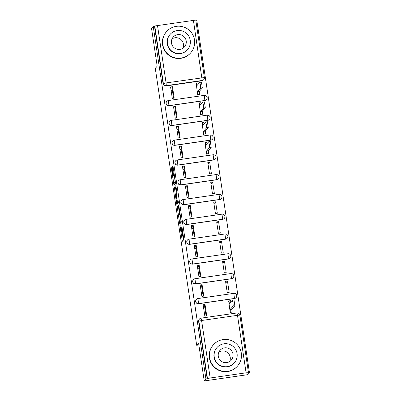 <?xml version="1.0" encoding="UTF-8"?>
<svg xmlns="http://www.w3.org/2000/svg" width="401" height="401" viewBox="0 0 401 401"><rect width="100%" height="100%" fill="white"/><g stroke="black" fill="none" stroke-linecap="round" stroke-linejoin="round"><path stroke-width="0.6" d="M180.034 225.963L182.35 241.292L183.869 239.587L181.929 226.856A4.04 0.311 -98.2 0 1 182.255 231.146L182.129 231.287A4.04 0.311 -98.2 0 1 182.109 231.302A4.04 0.311 -98.2 0 1 181.262 227.603L180.821 225.081L181.147 227.738A4.04 0.311 -98.2 0 1 181.473 232.024L181.347 232.164A4.04 0.311 -98.2 0 1 181.327 232.179A4.04 0.311 -98.2 0 1 180.48 228.48L180.034 225.963M204.891 100.561A2.571 2.561 41.7 0 0 206.435 99.729L206.53 99.623A2.571 2.561 -138.3 0 1 204.986 100.45L169.077 105.638A2.571 2.561 -138.3 0 1 166.771 101.388A2.571 2.561 -138.3 0 1 168.315 100.561L168.981 105.744L204.891 100.561L204.239 95.368L168.34 100.556M207.853 120.355A2.571 2.561 41.7 0 0 209.392 119.528L209.487 119.423A2.571 2.561 -138.3 0 1 207.944 120.25L172.034 125.438A2.571 2.561 -138.3 0 1 169.733 121.187A2.571 2.561 -138.3 0 1 171.272 120.36L171.939 125.543L207.853 120.355L207.197 115.167L171.302 120.355M210.811 140.155A2.571 2.561 41.7 0 0 212.355 139.327L212.445 139.222A2.571 2.561 -138.3 0 1 210.906 140.049L174.991 145.237A2.571 2.561 -138.3 0 1 172.691 140.987A2.571 2.561 -138.3 0 1 174.234 140.16L174.896 145.342L210.811 140.155L210.159 134.967L174.26 140.155M213.768 159.954A2.571 2.561 41.7 0 0 215.312 159.127L215.407 159.022A2.571 2.561 -138.3 0 1 213.863 159.849L177.949 165.037A2.571 2.561 -138.3 0 1 175.648 160.786A2.571 2.561 -138.3 0 1 177.192 159.959L177.859 165.142L213.768 159.954L213.116 154.766L177.217 159.954M216.725 179.753A2.571 2.561 41.7 0 0 218.269 178.926L218.365 178.821A2.571 2.561 -138.3 0 1 216.821 179.648L180.911 184.831A2.571 2.561 -138.3 0 1 178.61 180.585A2.571 2.561 -138.3 0 1 180.149 179.758L216.074 174.565L216.725 179.753L180.816 184.941L180.164 179.748A2.571 2.571 0 0 0 178.61 180.585L178.515 180.691A2.571 2.561 41.7 0 0 180.816 184.941M219.688 199.553A2.571 2.561 41.7 0 0 221.227 198.726L221.322 198.62A2.571 2.561 -138.3 0 1 219.783 199.447L183.869 204.63A2.571 2.561 -138.3 0 1 181.568 200.385A2.571 2.561 -138.3 0 1 183.112 199.558L219.036 194.365L219.688 199.553L183.773 204.736L183.122 199.548A2.571 2.571 0 0 0 181.568 200.385L181.473 200.49A2.571 2.561 41.7 0 0 183.773 204.736M222.645 219.352A2.571 2.561 41.7 0 0 224.189 218.525L224.284 218.415A2.571 2.561 -138.3 0 1 222.74 219.247L186.826 224.43A2.571 2.561 -138.3 0 1 184.525 220.184A2.571 2.561 -138.3 0 1 186.069 219.352L221.994 214.164L222.645 219.352L186.736 224.535L186.079 219.347A2.571 2.571 0 0 0 184.525 220.184L184.435 220.289A2.571 2.561 41.7 0 0 186.736 224.535M225.603 239.151A2.571 2.561 41.7 0 0 227.146 238.324L227.242 238.214A2.571 2.561 -138.3 0 1 225.698 239.046L189.788 244.229A2.571 2.561 -138.3 0 1 187.488 239.983A2.571 2.561 -138.3 0 1 189.026 239.151L224.951 233.963L225.603 239.151L189.693 244.334L189.041 239.146A2.571 2.571 0 0 0 187.488 239.983L187.392 240.089A2.571 2.561 41.7 0 0 189.693 244.334M228.565 258.951A2.571 2.561 41.7 0 0 230.104 258.119L230.199 258.013A2.571 2.561 -138.3 0 1 228.66 258.845L192.746 264.028A2.571 2.561 -138.3 0 1 190.445 259.783A2.571 2.561 -138.3 0 1 191.989 258.951L227.913 253.758L228.565 258.951L192.65 264.134L191.999 258.946A2.571 2.571 0 0 0 190.445 259.783L190.35 259.888A2.571 2.561 41.7 0 0 192.65 264.134M231.522 278.75A2.571 2.561 41.7 0 0 233.066 277.918L233.161 277.813A2.571 2.561 -138.3 0 1 231.618 278.645L195.703 283.828A2.571 2.561 -138.3 0 1 193.402 279.582A2.571 2.561 -138.3 0 1 194.946 278.75L230.871 273.557L231.522 278.75L195.613 283.933L194.956 278.745A2.571 2.571 0 0 0 193.402 279.582L193.312 279.687A2.571 2.561 41.7 0 0 195.613 283.933M234.48 298.55A2.571 2.561 41.7 0 0 236.024 297.717L236.119 297.612A2.571 2.561 -138.3 0 1 234.575 298.439L198.665 303.627A2.571 2.561 -138.3 0 1 196.365 299.377A2.571 2.561 -138.3 0 1 197.904 298.55L233.828 293.357L234.48 298.55L198.57 303.732L197.919 298.544A2.571 2.571 0 0 0 196.365 299.377L196.269 299.487A2.571 2.561 41.7 0 0 198.57 303.732M172.094 168.651L171.828 167.498L171.397 167.974L171.503 169.317L173.964 185.172L175.483 183.468L175.377 182.129L173.182 167.428L172.916 166.275L172.4 166.851L173.443 174.485L173.708 175.638L173.964 175.347A3.378 0.261 -98.2 0 1 173.984 175.337A3.378 0.261 -98.2 0 1 174.706 178.535A3.378 0.261 -98.2 0 1 174.961 182.014L173.969 183.132A3.378 0.261 -98.2 0 0 173.969 183.132A3.378 0.261 -98.2 0 1 173.227 179.944A3.378 0.261 -98.2 0 1 172.971 176.47L172.094 168.651M210.179 377.998L246.089 372.81L249.462 372.75L247.758 374.664L204.229 380.95L198.58 343.131L196.67 345.276L155.282 68.345L157.192 66.2L151.538 28.376L153.242 26.461L205.934 379.035L207.467 378.554L198.876 321.061A2.571 2.561 -138.3 0 1 201.036 318.158L236.961 312.965L201.046 318.148A2.571 2.571 0 0 0 199.492 318.985L199.227 319.281A2.571 2.561 -138.3 0 0 198.61 321.361L201.588 320.504L210.179 377.998L207.467 378.554M204.229 380.95L205.934 379.035M177.192 206.721L179.753 223.913L181.272 222.209L181.167 220.871L178.706 205.016L177.192 206.721L178.46 206.535L179.528 214.35M176.595 203.387L174.295 187.347L175.808 185.648L177.016 193.092L177.122 194.43L176.505 195.122L177.232 200.635L177.498 201.788L178.139 201.066L178.4 202.811L176.866 204.54L176.595 203.387L177.864 203.207L177.738 202.38M157.488 25.423L166.079 82.917L204.355 77.558A2.571 2.561 -138.3 0 1 203.738 79.634L203.477 79.929A2.571 2.561 -138.3 0 1 201.934 80.761L166.019 85.944L166.285 85.649A2.571 2.561 -138.3 0 1 163.367 83.473L154.776 25.98L195.763 20.065M249.462 372.75L196.771 20.18L195.808 20.316M153.242 26.461L154.776 25.98M204.876 307.778A5.915 0.381 -8.5 0 1 203.653 307.963L203.613 307.968M228.71 301.066L230.219 312.519L232.094 312.073M205.036 304.484L203.132 304.76L204.836 316.183L206.741 315.908L205.036 304.484L204.48 305.111L206.104 315.998M202.074 284.685L200.174 284.961L201.878 296.384L203.783 296.108L202.074 284.685L201.518 285.312L203.147 296.199M227.457 281.021L225.552 281.296L227.257 292.72L229.161 292.444L227.457 281.021L225.788 282.89M201.919 287.978A5.915 0.381 -8.5 0 1 200.695 288.164L200.65 288.169M199.117 264.886L197.212 265.161L198.921 276.585L200.826 276.309L199.117 264.886L198.56 265.512L200.189 276.399M224.495 261.221L222.59 261.497L224.299 272.921L226.204 272.645L224.495 261.221L222.831 263.096M198.961 268.179A5.915 0.381 -8.5 0 1 197.738 268.364L197.693 268.369M196.159 245.086L194.254 245.362L195.959 256.785L197.863 256.51L196.159 245.086L195.603 245.713L197.227 256.6M221.537 241.422L219.633 241.698L221.342 253.121L223.242 252.846L221.537 241.422L219.873 243.297M195.999 248.379A5.915 0.381 -8.5 0 1 194.776 248.565L194.736 248.57M193.197 225.287L191.297 225.562L193.001 236.986L194.906 236.71L193.197 225.287L192.64 225.913L194.269 236.806M218.58 221.623L216.675 221.898L218.38 233.322L220.284 233.046L218.58 221.623L216.911 223.497M193.041 228.58A5.915 0.381 -8.5 0 1 191.818 228.765L191.773 228.77M190.239 205.492L188.335 205.763L190.044 217.187L191.949 216.911L190.239 205.492L189.683 206.114L191.312 217.006M215.618 201.823L213.713 202.099L215.422 213.522L217.327 213.247L215.618 201.823L213.954 203.698M190.084 208.781A5.915 0.381 -8.5 0 1 188.861 208.966L188.816 208.976M187.282 185.693L185.377 185.964L187.087 197.387L188.986 197.112L187.282 185.693L186.726 186.315L188.35 197.207M212.66 182.029L210.756 182.3L212.465 193.723L214.365 193.447L212.66 182.029L210.996 183.899M187.122 188.986A5.915 0.381 -8.5 0 1 185.904 189.167L185.858 189.177M184.32 165.894L182.42 166.169L184.124 177.588L186.029 177.317L184.32 165.894L183.763 166.515L185.392 177.407M209.703 162.23L207.798 162.505L209.502 173.924L211.407 173.648L209.703 162.23L208.034 164.099M184.164 169.187A5.915 0.381 -8.5 0 1 182.941 169.367L182.896 169.377M181.362 146.094L179.458 146.37L181.167 157.788L183.072 157.518L181.362 146.094L180.806 146.721L182.435 157.608M205.041 142.676L206.545 154.124L208.425 153.683M181.207 149.388A5.915 0.381 -8.5 0 1 179.984 149.573L179.939 149.578M178.405 126.295L176.5 126.571L178.209 137.994L180.109 137.718L178.405 126.295L177.849 126.922L179.473 137.809M202.084 122.876L203.588 134.33L205.462 133.884M178.244 129.588A5.915 0.381 -8.5 0 1 177.026 129.774L176.981 129.779M175.443 106.496L173.543 106.771L175.247 118.195L177.152 117.919L175.443 106.496L174.886 107.122L176.515 118.009M199.122 103.077L200.625 114.531L202.505 114.084M175.287 109.789A5.915 0.381 -8.5 0 1 174.064 109.974L174.019 109.979M172.485 86.696L170.58 86.972L172.29 98.395L174.194 98.12L172.485 86.696L171.929 87.323L173.558 98.21M196.164 83.278L197.668 94.731L199.548 94.285M196.67 345.276L198.851 344.96M171.092 90.365L172.345 90.105M207.147 97.548A2.571 2.561 -138.3 0 1 206.53 99.623A2.571 2.571 0 0 0 204.239 95.368L168.33 100.556A2.571 2.571 0 0 0 166.771 101.388L166.681 101.498A2.571 2.561 41.7 0 0 168.981 105.744M210.104 117.348A2.571 2.561 -138.3 0 1 209.487 119.423A2.571 2.571 0 0 0 207.197 115.167L171.287 120.355A2.571 2.571 0 0 0 169.733 121.187L169.638 121.292A2.571 2.561 41.7 0 0 171.939 125.543M213.061 137.147A2.571 2.561 -138.3 0 1 212.445 139.222A2.571 2.571 0 0 0 210.159 134.967L174.245 140.15A2.571 2.571 0 0 0 172.691 140.987L172.595 141.092A2.571 2.561 41.7 0 0 174.896 145.342M216.024 156.946A2.571 2.561 -138.3 0 1 215.407 159.022A2.571 2.571 0 0 0 213.116 154.766L177.202 159.949A2.571 2.571 0 0 0 175.648 160.786L175.558 160.891A2.571 2.561 41.7 0 0 177.859 165.142M154.51 26.281L163.102 83.774A2.571 2.561 41.7 0 0 166.019 85.944M207.202 378.855L198.61 321.361M182.575 231.989A4.04 0.311 -98.2 0 0 182.595 231.994A4.04 0.311 -98.2 0 0 182.615 231.984L181.347 232.164M182.786 231.683A4.04 0.311 -98.2 0 1 182.741 231.843L182.615 231.984M182.174 232.054L183.382 240.134M178.946 205.989L178.46 206.535M180.661 221.908L180.786 222.755M179.402 221.257L179.593 222.064L180.916 220.57L180.575 217.828A4.04 0.311 -98.2 0 0 179.728 214.129A4.04 0.311 -98.2 0 0 179.713 214.144L178.806 215.162A4.04 0.311 -98.2 0 0 179.132 219.452L179.402 221.257M180.851 221.878L179.593 222.064L180.856 221.883L181.242 221.447M176.635 194.976L175.668 188.505L174.395 188.686M176.049 186.62L175.563 187.162L175.668 188.505M175.869 195.833A3.378 0.261 -98.2 0 0 176.129 199.312A3.378 0.261 -98.2 0 0 176.851 202.51A3.378 0.261 -98.2 0 0 176.866 202.5L177.217 202.104L177.117 200.766L176.224 195.437L175.869 195.833M178.104 202.32A3.378 0.261 -98.2 0 0 178.119 202.325A3.378 0.261 -98.2 0 0 178.134 202.315L176.866 202.5M175.202 182.956A3.378 0.261 -98.2 0 0 175.222 182.961A3.378 0.261 -98.2 0 0 175.237 182.951L173.969 183.132L175.222 182.961M174.846 183.011L174.996 184.014M230.269 312.509L230.279 309.311L233.232 305.993L233.006 302.945L232.369 300.148L229.407 303.477L228.841 300.93L228.535 301.266M230.49 300.695L228.841 300.93L230.49 300.695L230.826 301.873M234.009 299.918L234.881 305.757L231.928 309.076L232.164 311.993L230.515 312.234M231.918 312.274L232.164 311.993M231.928 309.076L230.279 309.311M218.911 352.028A7.459 7.418 -138.3 0 1 229.603 361.542M241.312 353.151A16.075 15.995 41.7 0 0 213.442 344.76A16.075 15.995 41.7 0 0 220.896 370.79A16.075 15.995 41.7 0 0 241.312 353.151M213.442 344.76L213.227 345A16.075 15.995 41.7 0 0 220.68 371.03A16.075 15.995 41.7 0 0 237.247 366.369L237.462 366.128M234.294 362.915L234.099 363.136A11.574 11.514 -138.3 0 1 214.029 357.09A11.574 11.514 -138.3 0 1 216.806 347.752L217.001 347.527A11.574 11.514 41.7 0 0 222.365 366.268A11.574 11.514 41.7 0 0 237.066 353.572A11.574 11.514 41.7 0 0 217.001 347.527M218.289 356.283A7.459 7.418 41.7 0 0 231.222 360.178A7.459 7.418 41.7 0 0 227.763 348.103A7.459 7.418 41.7 0 0 218.289 356.283M172.099 38.802A7.459 7.418 -138.3 0 1 182.791 48.31M194.5 39.925A16.075 15.995 41.7 0 0 166.631 31.529A16.075 15.995 41.7 0 0 174.084 57.559A16.075 15.995 41.7 0 0 194.5 39.925M166.631 31.529L166.415 31.769A16.075 15.995 41.7 0 0 173.869 57.799A16.075 15.995 41.7 0 0 190.435 53.138L190.65 52.897M187.483 49.684L187.287 49.904A11.574 11.514 -138.3 0 1 167.217 43.864A11.574 11.514 -138.3 0 1 169.994 34.521L170.189 34.301A11.574 11.514 41.7 0 0 175.553 53.042A11.574 11.514 41.7 0 0 190.254 40.346A11.574 11.514 41.7 0 0 170.189 34.301M171.478 43.057A7.459 7.418 41.7 0 0 184.41 46.952A7.459 7.418 41.7 0 0 180.951 34.872A7.459 7.418 41.7 0 0 171.478 43.057M206.595 154.119L206.605 150.921L209.558 147.603L209.332 144.555L208.7 141.759L205.733 145.082L205.167 142.54L204.866 142.876M208.7 141.759L210.35 141.518L211.207 147.362L208.254 150.686L208.495 153.603L206.841 153.844M205.182 142.545L206.816 142.3L207.157 143.483M208.244 153.879L208.495 153.603M208.254 150.686L206.605 150.921M203.638 134.32L203.648 131.122L206.6 127.804L206.375 124.756L205.743 121.959L202.776 125.282L202.209 122.741L201.904 123.077M205.743 121.959L207.392 121.719L208.249 127.563L205.297 130.886L205.533 133.804L203.883 134.044M202.219 122.746L203.858 122.5L204.199 123.683M205.287 134.084L205.533 133.804M205.297 130.886L203.648 131.122M200.68 114.521L200.69 111.323L203.643 108.004L203.417 104.957L202.781 102.16L199.813 105.488L199.247 102.942L198.946 103.278M202.781 102.16L204.43 101.919L205.292 107.769L202.34 111.087L202.575 114.004L200.926 114.245M199.262 102.947L200.896 102.706L201.237 103.884M202.33 114.285L202.575 114.004M202.34 111.087L200.69 111.323M197.718 94.721L197.728 91.523L200.68 88.205L200.455 85.162L199.823 82.36L196.856 85.689L196.29 83.142L195.989 83.478M196.305 83.147L197.939 82.907L198.279 84.09M201.457 82.13L202.33 87.969L199.377 91.288L199.618 94.21L197.964 94.446M199.367 94.486L199.618 94.21M199.377 91.288L197.728 91.523M218.981 176.746A2.571 2.561 -138.3 0 1 218.365 178.821A2.571 2.571 0 0 0 216.074 174.565L180.164 179.748M221.938 196.54A2.571 2.561 -138.3 0 1 221.322 198.62A2.571 2.571 0 0 0 219.036 194.365L183.122 199.548M224.901 216.339A2.571 2.561 -138.3 0 1 224.284 218.415A2.571 2.571 0 0 0 221.994 214.164L186.079 219.347M227.858 236.139A2.571 2.561 -138.3 0 1 227.242 238.214A2.571 2.571 0 0 0 224.951 233.963L189.041 239.146M230.816 255.938A2.571 2.561 -138.3 0 1 230.199 258.013A2.571 2.571 0 0 0 227.913 253.758L191.999 258.946M233.773 275.738A2.571 2.561 -138.3 0 1 233.161 277.813A2.571 2.571 0 0 0 230.871 273.557L194.956 278.745M236.735 295.537A2.571 2.561 -138.3 0 1 236.119 297.612A2.571 2.571 0 0 0 233.828 293.357L197.919 298.544M201.934 80.761L202.199 80.461L166.285 85.649L166.079 82.917L163.102 83.774M195.768 20.05L204.365 77.543A2.571 2.571 0 0 1 203.738 79.634A2.571 2.561 -138.3 0 1 202.199 80.461L193.397 20.235M246.089 372.81L237.497 315.316L201.588 320.504L201.046 318.148M237.497 315.316L239.863 315.141A2.571 2.571 0 0 0 236.961 312.965L237.497 315.316M182.741 231.843L181.473 232.024M182.109 231.302L182.716 231.212L182.129 231.287M182.696 231.081L182.255 231.146M183.357 239.953L182.084 240.139M180.756 222.575L179.488 222.761M178.56 207.878L177.292 208.059M175.563 187.162L174.295 187.347M178.3 201.668L177.503 201.783L178.3 201.673M178.34 201.944L177.217 202.104M176.49 195.402L176.234 195.437M175.352 181.959L174.961 182.014M174.219 174.37L173.443 174.485M173.277 168.079L172.5 168.194M173.067 166.756L172.4 166.851M174.966 183.833L173.698 184.014M172.179 169.217L171.503 169.317M171.959 167.894L171.397 167.974M231.958 309.266L230.304 309.502M234.881 305.757L233.232 305.993M208.284 150.871L206.635 151.112M211.207 147.362L209.558 147.603M205.327 131.077L203.678 131.312M208.249 127.563L206.6 127.804M202.365 111.277L200.716 111.513M205.292 107.769L203.643 108.004M199.407 91.478L197.758 91.714M202.33 87.969L200.68 88.205M248.465 372.624L239.868 315.131M182.595 231.994L181.327 232.179M180.154 214.069L179.728 214.129M178.119 202.325L176.851 202.51M176.49 195.397L176.224 195.437M174.355 175.287L173.984 175.337M234.024 299.908L232.369 300.148M206.816 142.3L205.167 142.54M203.858 122.5L202.209 122.741M200.896 102.706L199.247 102.942M197.939 82.907L196.29 83.142M201.472 82.12L199.823 82.36"/></g></svg>
